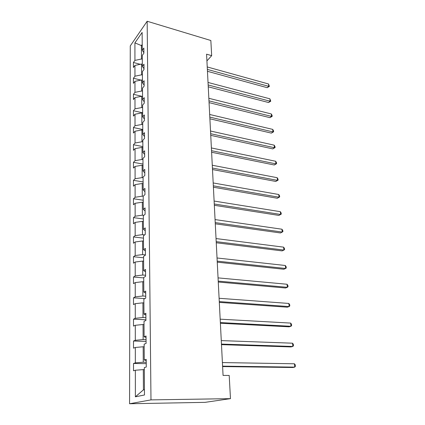 <?xml version="1.0" encoding="UTF-8"?>
<svg xmlns="http://www.w3.org/2000/svg" width="425" height="425" viewBox="0 0 425 425"><rect width="100%" height="100%" fill="white"/><g stroke="black" fill="none" stroke-linecap="round" stroke-linejoin="round"><path stroke-width="0.64" d="M150.981 399.888L230.472 398.645L205.094 402.348L129.572 403.75L130.268 45.916L147.156 21.25L150.981 399.888L129.572 403.75M144.314 369.623L143.305 369.612L143.422 389.868L135.378 396.812L135.347 370.239L133.514 370.781L133.514 363.46L146.248 363.651M143.305 369.612L135.347 370.239M144.171 346.8L143.172 346.773L143.262 362.222L135.336 362.876L133.514 363.46M135.336 362.876L135.315 347.469L133.508 348.149L133.508 341.015L146.083 341.434M144.022 324.567L143.039 324.519L143.129 339.575L135.304 340.297L133.508 341.015M135.304 340.297L135.283 325.284L133.503 326.092L133.498 319.143L145.918 319.781M143.884 302.903L142.912 302.839L142.997 317.512L135.278 318.293L133.498 319.143M135.278 318.293L135.256 303.663L133.498 304.592L133.493 297.819L144.829 298.605M143.746 281.78L142.789 281.695L142.874 296.002L135.246 296.847L133.493 297.819M135.246 296.847L135.23 282.582L133.493 283.629L133.487 277.02L143.724 277.908M143.613 261.178L142.667 261.083L142.747 275.033L135.219 275.937L133.487 277.02M135.219 275.937L135.203 262.023L133.487 263.181L133.482 256.737L143.592 257.778M143.485 241.087L142.55 240.975L142.63 254.586L135.192 255.542L133.482 256.737M135.192 255.542L135.177 241.968L133.477 243.233L133.477 236.938L143.464 238.138M143.358 221.478L142.433 221.351L142.513 234.632L135.166 235.641L133.477 236.938M135.166 235.641L135.15 222.397L133.471 223.757L133.471 217.616L143.342 218.96M143.236 202.337L142.322 202.199L142.396 215.162L135.139 216.224L133.471 217.616M135.139 216.224L135.123 203.288L133.466 204.749L133.466 198.751L143.22 200.228M143.113 183.653L142.21 183.499L142.285 196.159L135.113 197.264L133.466 198.751M135.113 197.264L135.097 184.636L133.461 186.187L133.461 180.327L143.103 181.937M142.997 165.399L142.104 165.24L142.178 177.602L135.092 178.75L133.461 180.327M135.092 178.75L135.076 166.414L133.455 168.05L133.455 162.329L142.986 164.061M142.88 147.571L141.998 147.401L142.067 159.476L135.065 160.666L133.455 162.329M135.065 160.666L135.049 148.617L133.455 150.333L133.45 144.739L142.874 146.588M142.768 130.151L141.897 129.965L141.966 141.769L135.044 142.997L133.45 144.739M135.044 142.997L135.028 131.219L133.45 133.014L133.445 127.548L142.763 129.508M142.657 113.119L141.796 112.928L141.865 124.461L135.017 125.726L133.445 127.548M135.017 125.726L135.007 114.219L133.445 116.083L133.439 110.739L142.657 112.806M142.55 96.47L141.695 96.268L141.764 107.546L134.996 108.848L133.439 110.739M134.996 108.848L134.98 97.591L133.439 99.53L133.439 94.297L141.695 96.268L134.98 97.591M142.444 80.187L141.599 79.974L141.668 91.008L134.975 92.342L133.439 94.297M134.975 92.342L134.959 81.334L133.434 83.337L133.434 78.221L140.946 80.113M142.343 64.26L141.509 64.042L141.573 74.832L134.953 76.197L133.434 78.221M134.953 76.197L134.938 65.429L133.429 67.495L133.429 62.486L140.277 64.303M142.226 45.82L141.398 45.587L141.477 59.006L134.932 60.403L133.429 62.486M134.932 60.403L134.911 42.893L142.136 32.433L142.253 50.262L143.852 48.046L143.894 53.183L142.285 55.383L142.359 66.353L143.974 64.202L144.017 69.456L142.391 71.591L142.465 82.811L144.102 80.729L144.144 86.105L142.497 88.166L142.572 99.647L144.229 97.633L144.272 103.137L142.609 105.129L142.683 116.875L144.362 114.941L144.404 120.573L142.72 122.485L142.795 134.512L144.495 132.653L144.537 138.423L142.832 140.255L142.912 152.57L144.633 150.795L144.681 156.697L142.954 158.445L143.034 171.057L144.776 169.373L144.819 175.424L143.071 177.082L143.156 190.002L144.92 188.408L144.968 194.613L143.193 196.175L143.283 209.413L145.068 207.921L145.116 214.28L143.321 215.741L143.411 229.314L145.217 227.922L145.27 234.441L143.453 235.795L143.544 249.714L145.377 248.439L145.424 255.122L143.586 256.365L143.677 270.645L145.536 269.482L145.589 276.34L143.719 277.467L143.815 292.113L145.701 291.077L145.754 298.116L143.863 299.115L143.958 314.155L145.865 313.241L145.924 320.471L144.006 321.342L144.102 336.781L146.041 336.005L146.094 343.432L144.149 344.16L144.256 360.023L146.216 359.391L146.274 367.025L144.303 367.604L144.479 394.984L135.378 396.812M206.922 60.897L211.677 55.654L206.577 54.182L223.061 375.418L229.202 375.45L230.472 398.645M146.227 360.554L144.256 360.023M146.237 362.27L143.262 362.222M143.172 346.773L135.315 347.469M146.051 337.487L144.102 336.781M146.067 339.681L143.129 339.575M143.039 324.519L135.283 325.284M145.881 315.021L143.958 314.155M145.903 317.666L142.997 317.512M142.912 302.839L135.256 303.663M145.717 293.138L143.815 292.113M145.738 296.209L142.874 296.002M142.789 281.695L135.23 282.582M145.552 271.814L143.677 270.645M145.578 275.288L142.747 275.033M142.667 261.083L135.203 262.023M145.393 251.026L143.544 249.714M145.424 254.883L142.63 254.586M142.55 240.975L135.177 241.968M145.238 230.759L143.411 229.314M144.659 234.898L142.513 234.632M142.433 221.351L135.15 222.397M145.09 210.986L143.283 209.413M143.788 215.358L142.396 215.162M142.322 202.199L135.123 203.288M144.946 191.691L143.156 190.002M143.198 196.302L142.285 196.159M142.21 183.499L135.097 184.636M144.803 172.863L143.034 171.057M143.076 177.756L142.178 177.602M142.104 165.24L135.076 166.414M144.659 154.477L142.912 152.57M142.959 159.641L142.067 159.476M141.998 147.401L135.049 148.617M144.527 136.521L142.795 134.512M142.848 141.945L141.966 141.769M141.897 129.965L135.028 131.219M144.394 118.984L142.683 116.875M142.731 124.647L141.865 124.461M141.796 112.928L135.007 114.219M144.261 101.846L142.572 99.647M142.625 107.743L141.764 107.546M144.133 85.096L142.465 82.811M142.518 91.21L141.668 91.008M141.599 79.974L134.959 81.334M144.011 68.723L142.359 66.353M142.412 75.044L141.573 74.832M141.509 64.042L134.938 65.429M143.889 52.711L142.253 50.262M211.677 55.654L210.843 40.508L147.156 21.25M143.422 389.868L144.447 389.645M142.311 59.229L141.477 59.006M142.216 44.444L141.398 45.587L134.911 42.893M207.458 71.304L267.203 87.688L268.733 86.344L207.357 69.408M268.515 83.985L269.386 86.365L268.733 86.344L268.515 83.985L207.235 66.948M269.386 86.365L267.203 87.688M208.25 86.801L268.558 102.526L270.114 101.219L208.16 84.968M269.891 98.812L270.767 101.203L270.114 101.219L269.891 98.812L208.027 82.45M270.767 101.203L268.558 102.526M209.063 102.632L269.944 117.661L271.517 116.402L208.972 100.863M271.288 113.948L272.085 115.361L272.175 116.344L271.517 116.402L271.288 113.948L208.84 98.292M272.175 116.344L269.944 117.661M209.897 118.814L271.357 133.115L272.951 131.899L209.807 117.109M272.723 129.391L273.519 130.794L273.61 131.798L272.951 131.899L272.723 129.391L209.674 114.479M273.61 131.798L271.357 133.115M210.742 135.347L272.802 148.888L274.417 147.719L210.662 133.716M274.183 145.159L274.986 146.551L275.081 147.571L274.417 147.719L274.183 145.159L210.524 131.028M275.081 147.571L272.802 148.888M211.613 152.251L274.274 164.996L275.915 163.875L211.533 150.694M275.671 161.261L276.484 162.637L276.579 163.678L275.915 163.875L275.671 161.261L211.39 147.948M276.579 163.678L274.274 164.996M212.5 169.538L275.777 181.443L277.44 180.375L212.42 168.056M277.196 177.708L278.008 179.068L278.109 180.131L277.44 180.375L277.196 177.708L212.277 165.245M278.109 180.131L275.777 181.443M213.403 187.218L277.312 198.247L279.002 197.232L213.334 185.821M278.752 194.507L279.57 195.851L279.671 196.94L279.002 197.232L278.752 194.507L213.185 182.947M279.671 196.94L277.312 198.247M214.333 205.302L278.885 215.417L280.596 214.46L214.264 203.995M280.341 211.677L281.169 212.999L281.27 214.115L280.596 214.46L280.341 211.677L214.115 201.052M281.27 214.115L278.885 215.417M215.284 223.816L280.489 232.964L282.227 232.066L215.22 222.594M281.966 229.218L282.8 230.525L282.907 231.662L282.227 232.066L281.966 229.218L215.066 219.587M216.256 242.765L282.131 250.899L283.895 250.07L216.197 241.639M283.624 247.159L284.463 248.444L284.575 249.608L283.895 250.07L283.624 247.159L216.038 238.558M217.249 262.167L283.81 269.243L285.6 268.478L217.196 261.141M285.324 265.498L286.168 266.767L286.28 267.952L285.6 268.478L285.324 265.498L217.037 257.986M218.269 282.035L285.526 288.001L287.342 287.305L218.222 281.122M287.061 284.256L287.911 285.504L288.028 286.716L287.342 287.305L287.061 284.256L218.057 277.886M219.316 302.393L287.279 307.19L289.127 306.568L219.273 301.591M288.841 303.45L289.696 304.672L289.813 305.915L289.127 306.568L288.841 303.45L219.103 298.276M220.384 323.26L289.074 326.825L290.955 326.283L220.352 322.57M290.658 323.09L291.523 324.286L291.64 325.561L290.955 326.283L290.658 323.09L220.177 319.175M221.483 344.648L290.913 346.928L292.82 346.46L221.457 344.085M292.517 343.198L293.388 344.367L293.51 345.668L292.82 346.46L292.517 343.198L221.276 340.6M222.61 366.578L292.798 367.503L294.732 367.126L222.588 366.148M294.424 363.779L295.301 364.921L295.428 366.254L294.732 367.126L294.424 363.779L222.403 362.573"/></g></svg>
